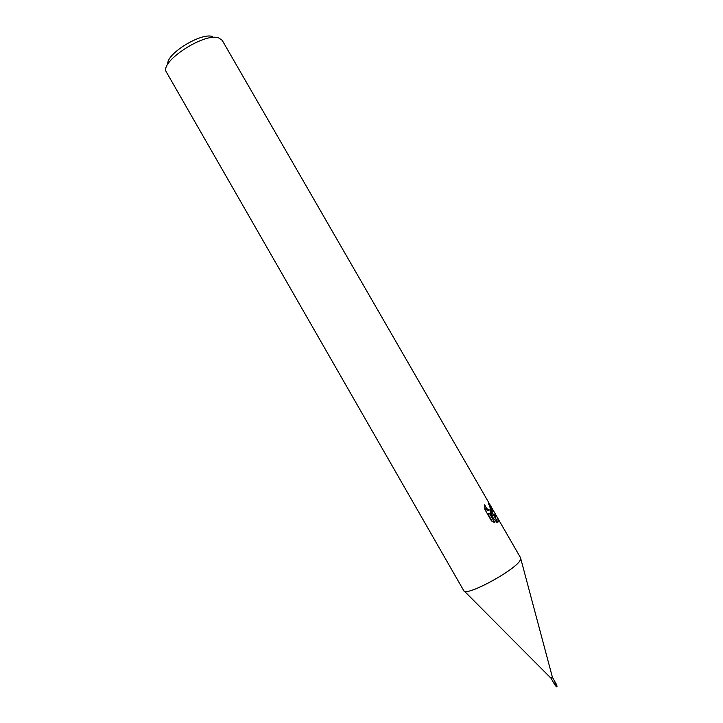 <?xml version="1.0" encoding="UTF-8"?>
<svg xmlns="http://www.w3.org/2000/svg" width="723" height="723" viewBox="0 0 723 723"><rect width="100%" height="100%" fill="white"/><g stroke="black" fill="none" stroke-linecap="round" stroke-linejoin="round"><path stroke-width="1.08" d="M552.408 677.379L551.025 678.129M553.981 683.271L554.686 684.582M556.33 686.434L555.436 683.443L554.433 684.066M555.888 685.729L554.27 683.759L554.234 683.054L555.427 682.629L555.427 683.389M552.462 677.451L520.804 558.816L519.945 560.677C514.478 570.275 469.534 594.957 464.437 591.224L551.053 678.264M212.499 36.511C200.949 32.309 165.63 54.297 167.863 64.211M218.518 37.813C204.049 32.544 159.539 61.798 166.317 71.948L463.768 590.682C464.997 597.126 513.981 571.053 519.954 560.677L520.677 557.957L222.187 40.298L218.518 37.813M490.682 513.321L492.842 513.827L497.776 522.377L497.162 522.747L489.444 513.375L494.794 522.657L491.504 520.967L484.889 509.498L484.762 504.681C485.874 507.736 487.365 509.543 489.218 510.104L490.375 509.543L492.128 512.58L489.787 513.782M489.697 506.118L488.576 503.922L488.884 503.262C491.369 507.284 492.48 510.33 492.209 512.399L490.438 509.326L489.697 506.118M492.842 513.827L496.439 515.996C498.129 518.96 498.608 521.048 497.885 522.25L497.776 522.377M496.394 519.656L494.243 515.933M493.917 515.671L490.149 514.198M494.993 516.728L496.439 515.996M490.718 513.321L490.33 509.652M489.001 510.212L487.817 510.818L484.753 508.377M492.282 521.491L488.025 514.107L489.444 513.375M496.8 522.286L496.647 520.424M497.885 522.25L493.077 513.899M555.391 683.515L555.409 682.828M554.27 683.759L554.234 683.054M554.505 684.066L554.405 683.036M555.436 683.443L556.312 684.247L556.574 686.85L556.104 683.768M555.345 683.569L556.24 686.525M556.683 685.639L556.719 686.76M556.574 686.416L555.526 682.783M554.053 683.506L551.025 678.237M489.218 510.104L487.817 510.818M555.481 682.684L552.453 677.415M556.267 686.606L554.93 684.979M557.081 686.226L556.511 684.69"/></g></svg>
